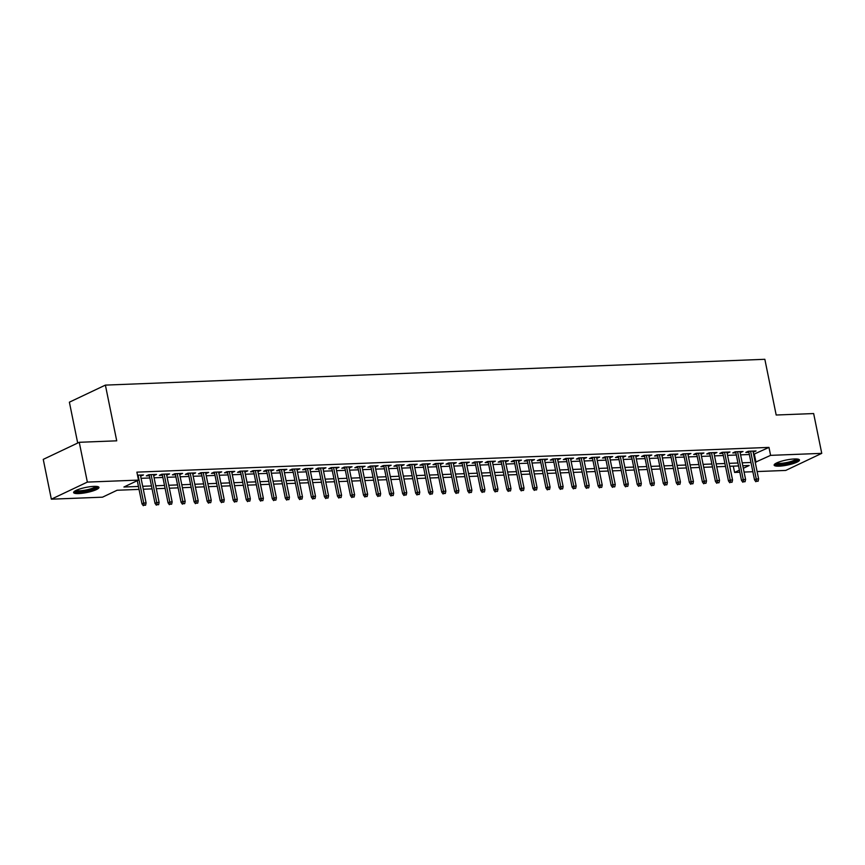 <?xml version="1.0" encoding="UTF-8"?>
<svg xmlns="http://www.w3.org/2000/svg" width="865" height="865" viewBox="0 0 865 865"><rect width="100%" height="100%" fill="white"/><g stroke="black" fill="none" stroke-linecap="round" stroke-linejoin="round"><path stroke-width="1.3" d="M93.885 486.379A12.932 2.595 -11.5 0 1 98.967 487.395A12.932 2.595 -11.5 0 1 92.209 491.158A12.932 2.595 -11.5 0 1 78.704 493.58A12.932 2.595 -11.5 0 1 73.622 492.553A12.932 2.595 -11.5 0 1 80.38 488.79A12.932 2.595 -11.5 0 1 93.885 486.379M794.394 458.958A12.932 2.595 -11.5 0 1 799.476 459.975A12.932 2.595 -11.5 0 1 792.718 463.748A12.932 2.595 -11.5 0 1 779.214 466.159A12.932 2.595 -11.5 0 1 774.132 465.132A12.932 2.595 -11.5 0 1 780.89 461.369A12.932 2.595 -11.5 0 1 794.394 458.958M77.699 443.031L69.384 402.182L105.389 385.109L764.844 359.299L776.186 415.016L813.651 413.557L821.75 453.357L785.744 470.43L757.113 471.555M752.864 471.717L744.084 472.063M739.824 472.236L734.59 472.441L739.402 470.149M733.304 466.138L734.59 472.441M139.038 489.395L117.099 490.25L102.502 497.18L51.349 499.181L87.354 482.097L138.508 480.097L123.911 487.017L138.443 486.454M87.354 482.097L79.256 442.296L43.25 459.38L51.349 499.181M140.627 476.118L143.514 474.95L137.503 475.177M153.656 475.609L156.554 474.431L148.726 474.744L146.293 475.891L149.407 475.772M166.685 475.101L169.583 473.923L161.766 474.236L159.333 475.382L162.436 475.263M179.725 474.593L182.612 473.414L174.795 473.717L172.362 474.874L175.465 474.755M192.754 474.074L195.652 472.906L187.824 473.209L185.391 474.366L188.505 474.247M205.784 473.566L208.681 472.398L200.864 472.701L198.431 473.858L201.534 473.739M218.823 473.058L221.71 471.89L213.893 472.193L211.46 473.35L214.563 473.22M231.852 472.55L234.75 471.371L226.922 471.685L224.489 472.831L227.603 472.712M244.881 472.041L247.779 470.863L239.962 471.176L237.529 472.322L240.632 472.204M257.921 471.522L260.808 470.355L252.991 470.657L250.558 471.814L253.672 471.695M270.95 471.014L273.848 469.846L266.02 470.149L263.587 471.306L266.701 471.187M283.979 470.506L286.877 469.338L279.06 469.641L276.627 470.798L279.73 470.668M297.019 469.998L299.906 468.83L292.089 469.133L289.656 470.29L292.77 470.16M310.048 469.49L312.946 468.311L305.118 468.625L302.685 469.771L305.799 469.652M323.078 468.981L325.975 467.803L318.158 468.106L315.725 469.263L318.828 469.144M336.117 468.462L339.004 467.295L331.187 467.597L328.754 468.754L331.868 468.635M349.146 467.954L352.044 466.786L344.227 467.089L341.794 468.246L344.897 468.127M362.175 467.446L365.073 466.278L357.256 466.581L354.823 467.738L357.926 467.608M375.215 466.938L378.102 465.759L370.285 466.073L367.852 467.23L370.966 467.1M388.244 466.43L391.142 465.251L383.325 465.565L380.892 466.711L383.995 466.592M401.274 465.921L404.171 464.743L396.354 465.046L393.921 466.203L397.024 466.084M414.313 465.402L417.2 464.235L409.383 464.537L406.95 465.694L410.064 465.575M427.342 464.894L430.24 463.726L422.423 464.029L419.99 465.186L423.093 465.067M440.371 464.386L443.269 463.218L435.452 463.521L433.019 464.678L436.122 464.548M453.411 463.878L456.298 462.699L448.481 463.013L446.048 464.159L449.162 464.04M466.44 463.37L469.338 462.191L461.521 462.505L459.088 463.651L462.191 463.532M479.48 462.851L482.367 461.683L474.55 461.986L472.117 463.143L475.22 463.024M492.509 462.343L495.396 461.175L487.579 461.478L485.146 462.634L488.26 462.516M505.538 461.834L508.436 460.667L500.619 460.969L498.186 462.126L501.289 462.007M518.578 461.326L521.465 460.158L513.648 460.461L511.215 461.618L514.318 461.488M531.607 460.818L534.505 459.639L526.677 459.953L524.244 461.099L527.358 460.98M544.636 460.31L547.534 459.131L539.717 459.445L537.284 460.591L540.387 460.472M557.676 459.791L560.563 458.623L552.746 458.926L550.313 460.083L553.416 459.964M570.705 459.283L573.603 458.115L565.775 458.418L563.342 459.575L566.456 459.456M583.734 458.774L586.632 457.607L578.815 457.909L576.382 459.066L579.485 458.937M596.774 458.266L599.661 457.098L591.844 457.401L589.411 458.558L592.514 458.428M609.803 457.758L612.701 456.579L604.873 456.893L602.44 458.039L605.554 457.92M622.832 457.25L625.73 456.071L617.913 456.374L615.48 457.531L618.583 457.412M635.872 456.731L638.759 455.563L630.942 455.866L628.509 457.023L631.612 456.904M648.901 456.223L651.799 455.055L643.971 455.358L641.538 456.515L644.652 456.396M661.93 455.714L664.828 454.547L657.011 454.849L654.578 456.006L657.681 455.877M674.97 455.206L677.857 454.028L670.04 454.341L667.607 455.498L670.71 455.368M687.999 454.698L690.897 453.519L683.069 453.833L680.636 454.979L683.75 454.86M701.028 454.19L703.926 453.011L696.109 453.314L693.676 454.471L696.779 454.352M714.068 453.671L716.955 452.503L709.138 452.806L706.705 453.963L709.808 453.844M727.097 453.163L729.995 451.995L722.167 452.298L719.734 453.455L722.848 453.336M740.126 452.654L743.024 451.487L735.207 451.789L732.774 452.946L735.877 452.817M753.61 454.352L768.974 447.4L136.886 472.139L138.508 480.097M141.071 478.323L149.85 477.977M154.1 477.815L162.89 477.469M167.14 477.307L175.919 476.961M180.169 476.799L188.948 476.453M193.209 476.28L201.988 475.945M206.238 475.772L215.017 475.426M219.267 475.263L228.046 474.917M232.307 474.755L241.086 474.409M245.336 474.247L254.115 473.901M258.365 473.728L267.144 473.393M271.405 473.22L280.184 472.885M284.434 472.712L293.213 472.366M297.463 472.204L306.242 471.858M310.503 471.695L319.282 471.349M323.532 471.187L332.311 470.841M336.561 470.668L345.34 470.333M349.601 470.16L358.38 469.814M362.63 469.652L371.409 469.306M375.659 469.144L384.438 468.798M388.699 468.635L397.478 468.289M401.728 468.127L410.507 467.781M414.757 467.608L423.536 467.273M427.797 467.1L436.576 466.754M440.826 466.592L449.605 466.246M453.855 466.084L462.634 465.738M466.895 465.575L475.674 465.229M479.924 465.067L488.703 464.721M492.953 464.548L501.743 464.213M505.993 464.04L514.772 463.694M519.022 463.532L527.801 463.186M532.051 463.024L540.841 462.678M545.091 462.516L553.87 462.17M558.12 461.996L566.899 461.661M571.149 461.488L579.939 461.153M584.189 460.98L592.968 460.634M597.218 460.472L605.997 460.126M610.247 459.964L619.037 459.618M623.287 459.456L632.066 459.11M636.316 458.937L645.095 458.601M649.345 458.428L658.135 458.082M662.385 457.92L671.164 457.574M675.414 457.412L684.193 457.066M688.454 456.904L697.233 456.558M701.483 456.396L710.262 456.05M714.512 455.877L723.291 455.541M727.552 455.368L736.331 455.022M740.581 454.86L749.36 454.514M753.166 452.146L756.053 450.968L748.236 451.281L745.803 452.427L748.917 452.309M79.256 442.296L116.721 440.826L105.389 385.109M768.974 447.4L770.596 455.358L821.75 453.357M755.232 462.31L770.596 455.358M142.693 486.281L151.472 485.935M155.722 485.773L164.501 485.427M168.762 485.265L177.541 484.919M181.791 484.757L190.57 484.411M194.82 484.249L203.599 483.903M207.86 483.73L216.639 483.394M220.889 483.221L229.668 482.875M233.918 482.713L242.697 482.367M246.958 482.205L255.737 481.859M259.987 481.697L268.766 481.351M273.016 481.189L281.795 480.843M286.055 480.67L294.835 480.335M299.085 480.161L307.864 479.815M312.114 479.653L320.904 479.307M325.154 479.145L333.933 478.799M338.183 478.637L346.962 478.291M351.212 478.118L360.002 477.783M364.252 477.61L373.031 477.275M377.281 477.102L386.06 476.756M390.31 476.593L399.1 476.247M403.35 476.085L412.129 475.739M416.379 475.577L425.158 475.231M429.408 475.058L438.198 474.723M442.447 474.55L451.227 474.204M455.477 474.042L464.256 473.696M468.506 473.533L477.296 473.187M481.546 473.025L490.325 472.679M494.575 472.517L503.354 472.171M507.614 471.998L516.394 471.663M520.644 471.49L529.423 471.144M533.673 470.982L542.452 470.636M546.712 470.474L555.492 470.128M559.741 469.965L568.521 469.619M572.771 469.457L581.55 469.111M585.81 468.938L594.59 468.603M598.84 468.43L607.619 468.084M611.869 467.922L620.648 467.576M624.908 467.414L633.688 467.068M637.938 466.905L646.717 466.559M650.967 466.386L659.746 466.051M664.006 465.878L672.786 465.543M677.035 465.37L685.815 465.024M690.065 464.862L698.844 464.516M703.104 464.354L711.884 464.008M716.134 463.845L724.913 463.499M729.163 463.326L737.942 462.991M742.202 462.818L750.982 462.472M743.316 468.3L749.187 465.511L742.797 465.759M738.548 465.932L729.768 466.267M725.508 466.44L716.728 466.786M712.479 466.949L703.699 467.295M699.45 467.457L690.67 467.803M686.41 467.965L677.63 468.311M673.381 468.484L664.601 468.819M660.352 468.992L651.572 469.338M647.312 469.5L638.532 469.846M634.283 470.009L625.503 470.355M621.254 470.517L612.474 470.863M608.214 471.025L599.434 471.371M595.185 471.544L586.405 471.879M582.156 472.052L573.376 472.398M569.116 472.56L560.336 472.906M556.087 473.068L547.307 473.414M543.058 473.577L534.278 473.923M530.018 474.085L521.238 474.431M516.989 474.604L508.209 474.939M503.96 475.112L495.18 475.458M490.92 475.62L482.14 475.966M477.891 476.128L469.111 476.474M464.862 476.637L456.071 476.983M451.822 477.156L443.042 477.491M438.793 477.664L430.013 477.999M425.764 478.172L416.973 478.518M412.724 478.68L403.944 479.026M399.695 479.188L390.915 479.534M386.666 479.697L377.875 480.043M373.626 480.216L364.846 480.551M360.597 480.724L351.817 481.07M347.568 481.232L338.777 481.578M334.528 481.74L325.748 482.086M321.499 482.248L312.719 482.594M308.47 482.757L299.679 483.103M295.43 483.276L286.65 483.611M282.401 483.784L273.621 484.13M269.361 484.292L260.581 484.638M256.332 484.8L247.552 485.146M243.303 485.308L234.523 485.654M230.263 485.816L221.483 486.162M217.234 486.335L208.454 486.671M204.205 486.844L195.425 487.19M191.165 487.352L182.385 487.698M178.136 487.86L169.356 488.206M165.107 488.368L156.327 488.714M152.067 488.887L143.287 489.222M754.377 454.32L755.999 462.278M753.415 451.076L753.62 452.125M740.375 451.584L740.591 452.633M727.346 452.092L727.562 453.152M714.317 452.611L714.522 453.66M701.277 453.119L701.493 454.168M688.248 453.628L688.464 454.676M675.219 454.136L675.424 455.185M662.179 454.644L662.395 455.693M649.15 455.152L649.366 456.212M636.11 455.671L636.326 456.72M623.081 456.179L623.297 457.228M610.052 456.688L610.268 457.736M597.012 457.196L597.228 458.245M583.983 457.704L584.199 458.753M570.954 458.212L571.17 459.272M557.914 458.731L558.13 459.78M544.885 459.239L545.101 460.288M531.856 459.748L532.072 460.796M518.816 460.256L519.032 461.305M505.787 460.764L506.003 461.813M492.758 461.283L492.964 462.332M479.718 461.791L479.934 462.84M466.689 462.299L466.905 463.348M453.66 462.807L453.865 463.856M440.62 463.316L440.836 464.364M427.591 463.824L427.807 464.883M414.562 464.343L414.768 465.392M401.522 464.851L401.738 465.9M388.493 465.359L388.709 466.408M375.464 465.867L375.67 466.916M362.424 466.376L362.64 467.424M349.395 466.884L349.611 467.943M336.366 467.403L336.571 468.452M323.326 467.911L323.542 468.96M310.297 468.419L310.513 469.468M297.268 468.927L297.474 469.976M284.228 469.436L284.444 470.484M271.199 469.944L271.415 471.003M258.17 470.463L258.376 471.512M245.13 470.971L245.346 472.02M232.101 471.479L232.317 472.528M219.072 471.987L219.278 473.036M206.032 472.495L206.248 473.544M193.003 473.014L193.219 474.063M179.974 473.523L180.179 474.571M166.934 474.031L167.15 475.08M153.905 474.539L154.121 475.588M140.865 475.047L141.082 476.096M748.701 451.26L754.518 479.87L756.27 479.037L750.604 451.184M756.821 481.264L758.129 481.221L756.821 481.264L756.27 479.037L758.616 478.94L752.95 451.098M754.518 479.87L755.848 481.729M758.129 481.221L758.616 478.94M797.519 459.055A11.191 2.249 -11.5 0 1 791.67 462.31A11.191 2.249 -11.5 0 1 779.981 464.397A11.191 2.249 -11.5 0 1 775.581 463.51M776.608 462.97A10.369 2.076 168.5 0 0 780.306 463.37A10.369 2.076 168.5 0 0 796.362 458.958M774.435 464.375A12.856 2.584 168.5 0 0 779.008 464.862A12.856 2.584 168.5 0 0 798.903 459.401M96.999 486.465A11.191 2.249 -11.5 0 1 96.934 486.844A11.191 2.249 -11.5 0 1 85.613 491.071A11.191 2.249 -11.5 0 1 75.06 490.931M76.088 490.39A10.369 2.076 168.5 0 0 86.284 489.947A10.369 2.076 168.5 0 0 95.842 486.368M73.925 491.796A12.856 2.584 168.5 0 0 86.543 491.223A12.856 2.584 168.5 0 0 98.383 486.811M735.661 451.768L741.489 480.378L743.24 479.545L737.575 451.692M743.792 481.783L745.089 481.729L743.792 481.783L743.24 479.545L745.587 479.459L739.921 451.606M741.489 480.378L742.819 482.238M745.089 481.729L745.587 479.459M722.632 452.276L728.449 480.886L730.201 480.053L724.535 452.211M730.752 482.292L732.06 482.238L730.752 482.292L730.201 480.053L732.547 479.967L726.881 452.114M728.449 480.886L729.779 482.746M732.06 482.238L732.547 479.967M709.603 452.795L715.42 481.394L717.172 480.562L711.506 452.719M717.723 482.8L719.031 482.746L717.723 482.8L717.172 480.562L719.518 480.475L713.852 452.622M715.42 481.394L716.75 483.265M719.031 482.746L719.518 480.475M696.563 453.303L702.391 481.902L704.142 481.081L698.477 453.228M704.694 483.308L705.991 483.254L704.694 483.308L704.142 481.081L706.489 480.983L700.823 453.13M702.391 481.902L703.721 483.773M705.991 483.254L706.489 480.983M683.534 453.811L689.351 482.421L691.103 481.589L685.437 453.736M691.654 483.816L692.962 483.773L691.654 483.816L691.103 481.589L693.449 481.491L687.783 453.649M689.351 482.421L690.681 484.281M692.962 483.773L693.449 481.491M670.505 454.32L676.322 482.93L678.074 482.097L672.408 454.244M678.625 484.324L679.933 484.281L678.625 484.324L678.074 482.097L680.42 482L674.754 454.157M676.322 482.93L677.652 484.789M679.933 484.281L680.42 482M657.465 454.828L663.293 483.438L665.044 482.605L659.379 454.752M665.596 484.843L666.893 484.789L665.596 484.843L665.044 482.605L667.391 482.519L661.725 454.666M663.293 483.438L664.623 485.297M666.893 484.789L667.391 482.519M644.436 455.336L650.253 483.946L652.005 483.113L646.339 455.271M652.556 485.351L653.864 485.297L652.556 485.351L652.005 483.113L654.351 483.027L648.685 455.174M650.253 483.946L651.583 485.816M653.864 485.297L654.351 483.027M631.407 455.855L637.224 484.454L638.976 483.621L633.31 455.779M639.527 485.86L640.835 485.806L639.527 485.86L638.976 483.621L641.322 483.535L635.656 455.682M637.224 484.454L638.554 486.325M640.835 485.806L641.322 483.535M618.367 456.363L624.195 484.962L625.946 484.141L620.281 456.288M626.498 486.368L627.795 486.314L626.498 486.368L625.946 484.141L628.293 484.043L622.627 456.19M624.195 484.962L625.525 486.833M627.795 486.314L628.293 484.043M605.338 456.871L611.155 485.481L612.907 484.649L607.241 456.796M613.458 486.876L614.766 486.833L613.458 486.876L612.907 484.649L615.253 484.551L609.587 456.709M611.155 485.481L612.485 487.341M614.766 486.833L615.253 484.551M592.309 457.38L598.126 485.989L599.877 485.157L594.212 457.304M600.429 487.395L601.737 487.341L600.429 487.395L599.877 485.157L602.224 485.06L596.558 457.217M598.126 485.989L599.456 487.849M601.737 487.341L602.224 485.06M579.269 457.888L585.097 486.498L586.848 485.665L581.183 457.812M587.4 487.903L588.697 487.849L587.4 487.903L586.848 485.665L589.195 485.579L583.518 457.726M585.097 486.498L586.427 488.357M588.697 487.849L589.195 485.579M566.24 458.407L572.057 487.006L573.809 486.173L568.143 458.331M574.36 488.411L575.668 488.357L574.36 488.411L573.809 486.173L576.155 486.087L570.489 458.234M572.057 487.006L573.387 488.876M575.668 488.357L576.155 486.087M553.211 458.915L559.028 487.514L560.779 486.681L555.114 458.839M561.331 488.92L562.639 488.866L561.331 488.92L560.779 486.681L563.126 486.595L557.46 458.742M559.028 487.514L560.358 489.385M562.639 488.866L563.126 486.595M540.171 459.423L545.999 488.022L547.75 487.2L542.085 459.347M548.302 489.428L549.599 489.385L548.302 489.428L547.75 487.2L550.086 487.103L544.42 459.25M545.999 488.022L547.329 489.893M549.599 489.385L550.086 487.103M527.142 459.931L532.959 488.541L534.711 487.709L529.045 459.856M535.262 489.936L536.57 489.893L535.262 489.936L534.711 487.709L537.057 487.611L531.391 459.769M532.959 488.541L534.289 490.401M536.57 489.893L537.057 487.611M514.113 460.44L519.93 489.049L521.682 488.217L516.016 460.364M522.233 490.455L523.541 490.401L522.233 490.455L521.682 488.217L524.028 488.12L518.362 460.277M519.93 489.049L521.26 490.909M523.541 490.401L524.028 488.12M501.073 460.948L506.901 489.558L508.652 488.725L502.976 460.872M509.204 490.963L510.501 490.909L509.204 490.963L508.652 488.725L510.988 488.639L505.322 460.786M506.901 489.558L508.231 491.417M510.501 490.909L510.988 488.639M488.044 461.467L493.861 490.066L495.613 489.233L489.947 461.391M496.164 491.471L497.472 491.417L496.164 491.471L495.613 489.233L497.959 489.147L492.293 461.294M493.861 490.066L495.191 491.936M497.472 491.417L497.959 489.147M475.015 461.975L480.832 490.574L482.584 489.741L476.918 461.899M483.135 491.98L484.443 491.925L483.135 491.98L482.584 489.741L484.93 489.655L479.264 461.802M480.832 490.574L482.162 492.445M484.443 491.925L484.93 489.655M461.975 462.483L467.792 491.093L469.544 490.26L463.878 462.407M470.106 492.488L471.403 492.445L470.106 492.488L469.544 490.26L471.89 490.163L466.224 462.321M467.792 491.093L469.133 492.953M471.403 492.445L471.89 490.163M448.946 462.991L454.763 491.601L456.515 490.769L450.849 462.916M457.066 492.996L458.374 492.953L457.066 492.996L456.515 490.769L458.861 490.671L453.195 462.829M454.763 491.601L456.093 493.461M458.374 492.953L458.861 490.671M435.917 463.499L441.734 492.109L443.486 491.277L437.82 463.424M444.037 493.515L445.334 493.461L444.037 493.515L443.486 491.277L445.832 491.19L440.166 463.337M441.734 492.109L443.064 493.969M445.334 493.461L445.832 491.19M422.877 464.008L428.694 492.618L430.446 491.785L424.78 463.943M431.008 494.023L432.305 493.969L431.008 494.023L430.446 491.785L432.792 491.698L427.126 463.845M428.694 492.618L430.035 494.477M432.305 493.969L432.792 491.698M409.848 464.527L415.665 493.126L417.417 492.293L411.751 464.451M417.968 494.531L419.276 494.477L417.968 494.531L417.417 492.293L419.763 492.207L414.097 464.354M415.665 493.126L416.995 494.996M419.276 494.477L419.763 492.207M396.819 465.035L402.636 493.634L404.387 492.812L398.722 464.959M404.939 495.039L406.236 494.985L404.939 495.039L404.387 492.812L406.734 492.715L401.068 464.862M402.636 493.634L403.966 495.504M406.236 494.985L406.734 492.715M383.779 465.543L389.596 494.153L391.348 493.32L385.682 465.467M391.91 495.548L393.207 495.504L391.91 495.548L391.348 493.32L393.694 493.223L388.028 465.381M389.596 494.153L390.937 496.013M393.207 495.504L393.694 493.223M370.75 466.051L376.567 494.661L378.319 493.829L372.653 465.976M378.87 496.067L380.178 496.013L378.87 496.067L378.319 493.829L380.665 493.731L374.999 465.889M376.567 494.661L377.897 496.521M380.178 496.013L380.665 493.731M357.71 466.559L363.538 495.169L365.289 494.337L359.624 466.484M365.841 496.575L367.138 496.521L365.841 496.575L365.289 494.337L367.636 494.25L361.97 466.397M363.538 495.169L364.868 497.029M367.138 496.521L367.636 494.25M344.681 467.068L350.498 495.677L352.25 494.845L346.584 467.003M352.812 497.083L354.109 497.029L352.812 497.083L352.25 494.845L354.596 494.758L348.93 466.905M350.498 495.677L351.839 497.548M354.109 497.029L354.596 494.758M331.652 467.587L337.469 496.186L339.221 495.353L333.555 467.511M339.772 497.591L341.08 497.537L339.772 497.591L339.221 495.353L341.567 495.267L335.901 467.414M337.469 496.186L338.799 498.056M341.08 497.537L341.567 495.267M318.612 468.095L324.44 496.694L326.192 495.872L320.526 468.019M326.743 498.099L328.04 498.045L326.743 498.099L326.192 495.872L328.538 495.775L322.872 467.922M324.44 496.694L325.77 498.564M328.04 498.045L328.538 495.775M305.583 468.603L311.4 497.213L313.152 496.38L307.486 468.527M313.714 498.608L315.011 498.564L313.714 498.608L313.152 496.38L315.498 496.283L309.832 468.441M311.4 497.213L312.741 499.073M315.011 498.564L315.498 496.283M292.554 469.111L298.371 497.721L300.123 496.888L294.457 469.035M300.674 499.127L301.982 499.073L300.674 499.127L300.123 496.888L302.469 496.791L296.803 468.949M298.371 497.721L299.701 499.581M301.982 499.073L302.469 496.791M279.514 469.619L285.342 498.229L287.094 497.397L281.428 469.544M287.645 499.635L288.942 499.581L287.645 499.635L287.094 497.397L289.44 497.31L283.774 469.457M285.342 498.229L286.672 500.089M288.942 499.581L289.44 497.31M266.485 470.138L272.302 498.737L274.054 497.905L268.388 470.063M274.616 500.143L275.913 500.089L274.616 500.143L274.054 497.905L276.4 497.818L270.734 469.965M272.302 498.737L273.643 500.608M275.913 500.089L276.4 497.818M253.456 470.647L259.273 499.246L261.025 498.413L255.359 470.571M261.576 500.651L262.884 500.597L261.576 500.651L261.025 498.413L263.371 498.327L257.705 470.474M259.273 499.246L260.603 501.116M262.884 500.597L263.371 498.327M240.416 471.155L246.244 499.754L247.996 498.932L242.33 471.079M248.547 501.159L249.844 501.116L248.547 501.159L247.996 498.932L250.342 498.835L244.676 470.982M246.244 499.754L247.574 501.624M249.844 501.116L250.342 498.835M227.387 471.663L233.204 500.273L234.956 499.44L229.29 471.587M235.507 501.668L236.815 501.624L235.507 501.668L234.956 499.44L237.302 499.343L231.636 471.501M233.204 500.273L234.534 502.132M236.815 501.624L237.302 499.343M214.358 472.171L220.175 500.781L221.927 499.948L216.261 472.095M222.478 502.187L223.786 502.132L222.478 502.187L221.927 499.948L224.273 499.851L218.607 472.009M220.175 500.781L221.505 502.641M223.786 502.132L224.273 499.851M201.318 472.679L207.146 501.289L208.898 500.457L203.232 472.604M209.449 502.695L210.746 502.641L209.449 502.695L208.898 500.457L211.244 500.37L205.578 472.517M207.146 501.289L208.476 503.149M210.746 502.641L211.244 500.37M188.289 473.198L194.106 501.797L195.858 500.965L190.192 473.123M196.409 503.203L197.717 503.149L196.409 503.203L195.858 500.965L198.204 500.878L192.538 473.025M194.106 501.797L195.436 503.668M197.717 503.149L198.204 500.878M175.26 473.706L181.077 502.305L182.829 501.484L177.163 473.631M183.38 503.711L184.688 503.657L183.38 503.711L182.829 501.484L185.175 501.386L179.509 473.533M181.077 502.305L182.407 504.176M184.688 503.657L185.175 501.386M162.22 474.215L168.048 502.825L169.799 501.992L164.134 474.139M170.351 504.219L171.648 504.176L170.351 504.219L169.799 501.992L172.146 501.895L166.48 474.052M168.048 502.825L169.378 504.684M171.648 504.176L172.146 501.895M149.191 474.723L155.008 503.333L156.76 502.5L151.094 474.647M157.311 504.728L158.619 504.684L157.311 504.728L156.76 502.5L159.106 502.403L153.44 474.561M155.008 503.333L156.338 505.192M158.619 504.684L159.106 502.403M137.265 480.68L141.979 503.841L143.731 503.008L138.065 475.155M144.282 505.246L145.59 505.192L144.282 505.246L143.731 503.008L146.077 502.922L140.411 475.069M141.979 503.841L143.309 505.701M145.59 505.192L146.077 502.922"/></g></svg>
